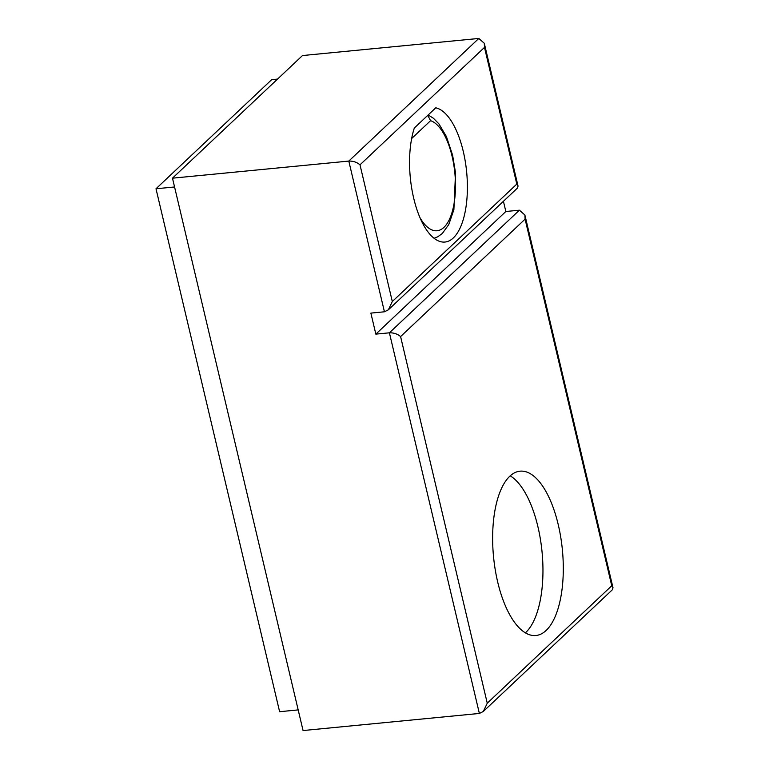 <?xml version="1.0" encoding="UTF-8"?>
<svg xmlns="http://www.w3.org/2000/svg" width="769" height="769" viewBox="0 0 769 769"><rect width="100%" height="100%" fill="white"/><g stroke="black" fill="none" stroke-linecap="round" stroke-linejoin="round"><path stroke-width="1.15" d="M420.085 217.896A55.531 23.281 84.5 0 0 448.779 220.674A55.531 23.281 84.5 0 0 452.085 156.242A55.531 23.281 84.5 0 0 430.573 120.685L427.756 115.35M463.274 151.426A67.537 28.318 84.5 0 0 435.754 107.814L414.318 128.038A67.537 28.318 84.5 0 0 413.693 198.191A67.537 28.318 84.5 0 0 445.001 242.043A67.537 28.318 84.5 0 0 463.274 151.426M558.265 524.766A82.552 34.615 84.5 0 0 519.998 471.176A82.552 34.615 84.5 0 0 497.668 581.922A82.552 34.615 84.5 0 0 535.935 635.511A82.552 34.615 84.5 0 0 558.265 524.766M525.4 632.829A82.552 34.615 84.5 0 0 537.916 526.736A82.552 34.615 84.5 0 0 510.174 475.828M277.532 79.092L271.678 79.659L156.001 188.77L279.618 711.71L298.18 709.902M174.563 186.973L156.001 188.77M375.839 334.131L505.839 211.504L519.402 210.187L389.402 332.814L375.839 334.131L370.869 313.108L384.433 311.791L388.383 309.801L517.46 188.049L518.046 186.088L516.806 184.089L484.489 47.399L484.287 43.266L478.808 38.45L302.486 55.551L172.487 178.177L303.063 730.55L479.375 713.449L389.402 332.814C393.766 332.698 397.506 333.957 400.591 336.572L487.258 703.183L483.336 711.46L479.375 713.449M484.489 47.399L359.998 164.835C356.903 162.211 353.173 160.961 348.799 161.077L172.487 178.177M505.839 211.504L503.426 201.286M487.258 703.183L611.749 585.757L612.999 587.747L612.412 589.708L483.336 711.46M519.402 210.187L524.891 215.012L525.092 219.136L400.591 336.572M388.383 309.801L392.305 301.525L516.806 184.089M430.573 120.685L411.646 138.526M359.998 164.835L392.305 301.525M384.433 311.791L348.799 161.077L478.808 38.45M611.749 585.757L525.092 219.136M434.11 238.284L437.811 236.765L442.31 233.488L448.779 224.567L453.883 209.668L455.536 172.919L452.605 155.175L446.414 136.555L438.926 123.886L433.428 118.263L428.15 114.985M524.891 215.012L612.999 587.747M484.287 43.266L518.046 186.088"/></g></svg>
